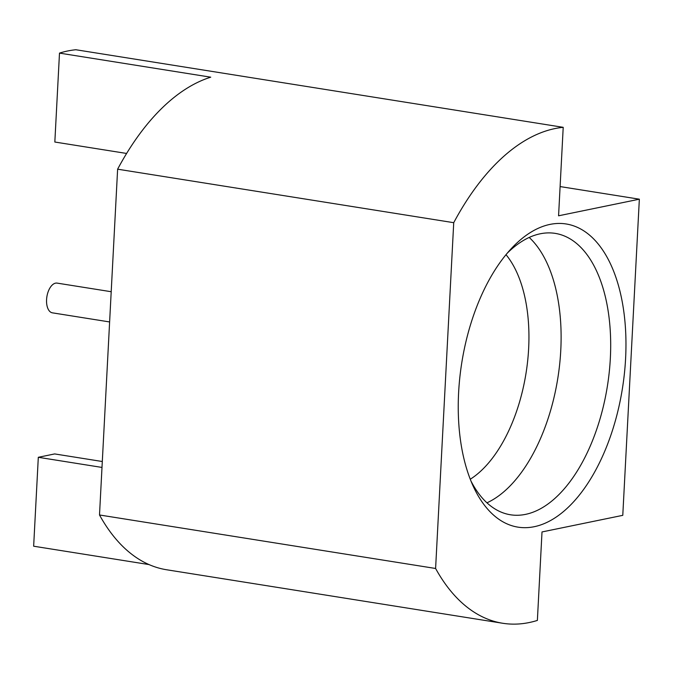 <?xml version="1.0" encoding="UTF-8"?>
<svg xmlns="http://www.w3.org/2000/svg" width="673" height="673" viewBox="0 0 673 673"><rect width="100%" height="100%" fill="white"/><g stroke="black" fill="none" stroke-linecap="round" stroke-linejoin="round"><path stroke-width="1.01" d="M111.205 291.72L57.121 283.114A15.05 7.975 99 0 0 55.531 283.156A15.05 7.975 99 0 0 46.689 298.189A15.05 7.975 99 0 0 52.393 312.836L109.615 321.946M470.259 479.235A125.414 66.459 99 0 0 526.059 373.002A125.414 66.459 99 0 0 506.003 254.68M486.949 502.824A142.466 75.494 99 0 0 557.841 378.058A142.466 75.494 99 0 0 529.197 237.443M470.957 481.01A142.466 75.494 99 0 0 510.462 514.778A142.466 75.494 99 0 0 525.512 514.374A142.466 75.494 99 0 0 609.258 372.043A142.466 75.494 99 0 0 555.259 233.388A142.466 75.494 99 0 0 540.217 233.792A142.466 75.494 99 0 0 507.223 253.216M534.185 526.715A153.503 81.34 99 0 0 625.604 358.389A153.503 81.34 99 0 0 550.026 224.395A153.503 81.34 99 0 0 510.748 249.212A153.503 81.34 99 0 0 473.069 485.914A153.503 81.34 99 0 0 534.185 526.715M563.208 127.323L75.864 49.743A250.819 132.918 99 0 0 67.704 50.98A250.819 132.918 99 0 0 59.493 53.108L210.742 77.185A250.819 132.918 99 0 0 117.624 169.184L99.503 514.98A250.819 132.918 99 0 0 166.576 569.753L502.672 623.257A250.819 132.918 99 0 0 537.374 620.422L542.009 531.948L622.777 515.341L639.35 199.191L558.573 215.797L563.208 127.323A250.819 132.918 99 0 0 555.048 128.56A250.819 132.918 99 0 0 453.728 222.687L117.624 169.184M126.617 153.452L54.833 142.028L59.493 53.108M148.994 564.571L33.65 546.207L38.311 457.295L54.681 453.93L102.304 461.51M453.728 222.687L435.599 568.475A250.819 132.918 99 0 0 502.672 623.257M435.599 568.475L99.503 514.98M639.35 199.191L560.104 186.572M101.993 467.432L38.311 457.295"/></g></svg>
